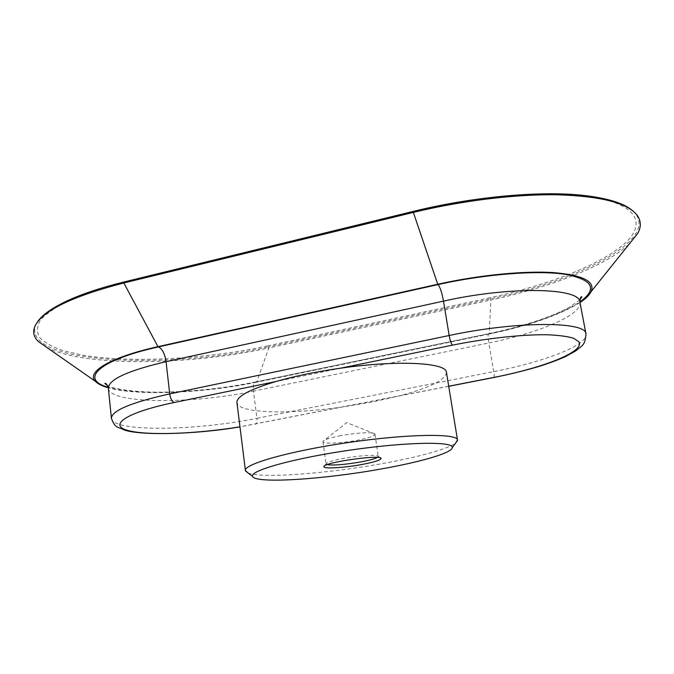 <?xml version="1.0" encoding="UTF-8"?>
<svg xmlns="http://www.w3.org/2000/svg" width="674" height="674" viewBox="0 0 674 674"><rect width="100%" height="100%" fill="white"/><g stroke="black" fill="none" stroke-linecap="round" stroke-linejoin="round"><path stroke-width="0.51" stroke-dasharray="3.37 2.53" d="M327.219 464.647L326.064 463.813C326.882 462.271 332.88 460.443 344.06 458.32C359.773 455.405 377.929 454.369 378.24 456.29L377.364 457.419M340.817 435.631C330.294 437.696 324.363 439.6 323.04 441.344L322.964 441.706C322.871 444.124 341.179 443.332 356.782 440.358C368.349 438.117 374.407 436.07 374.971 434.216L374.795 433.887C373.489 431.874 355.889 432.733 340.817 435.631M247.922 472.862C261.2 478.633 326.57 473.67 381.13 463.796C417.492 457.351 448.32 449.027 455.75 442.911M446.449 372.402C445.649 379.959 429.734 387.836 398.73 396.017L371.922 402.066L342.931 406.928C290.165 414.594 238.04 413.533 236.936 402.597M340.791 368.156L275.7 381.577M448.716 386.244L239.961 426.811M426.229 208.376L124.168 281.934M632.642 210.751L635.068 213.169C658.051 241.039 576.792 280.932 490.478 298.852L268.437 346.857L268.825 347.936L490.79 300.006L489.99 297.748C546.075 285.557 599.001 265.649 623.711 244.384C648.135 223.305 637.368 201.964 582.589 195.671C551.526 192.343 514.001 193.868 470.022 200.237M580.002 302.55C559.715 315.095 529.469 325.584 489.248 334.026L490.79 300.006C549.698 287.368 605.934 266.053 629.482 243.727M489.248 334.026L256.701 382.192L268.825 347.936C190.312 365.232 85.969 367.347 47.062 347.599M489.99 297.748L267.637 345.897L268.437 346.857C168.256 370.051 21.105 363.952 35.714 325.028L36.935 322.711M267.637 345.897C206.514 359.048 131.868 363.421 82.346 355.105L63.415 350.741C52.757 347.102 44.863 342.754 39.749 337.682C36.472 332.24 36.767 326.309 40.625 319.88C46.683 313.267 56.532 306.577 70.163 299.829C84.84 293.156 103.223 287.099 125.33 281.656M256.701 382.192C205.006 393.077 137.934 396.245 108.287 387.777M413.398 211.366L413.937 211.248M493.772 377.524C494.354 377.373 494.354 375.401 493.747 371.627L488.819 342.973C538.77 332.956 582.538 314.893 579.935 302.179M489.038 333.824L255.724 381.939C253.668 382.377 252.918 385.461 253.475 391.173L488.819 342.973C487.866 336.958 487.841 333.849 488.76 333.647L489.038 333.824C529.772 325.256 560.06 314.632 579.893 301.944M108.346 388.241C109.584 404.147 192.874 404.139 253.475 391.173L256.946 418.284L493.747 371.627C544.019 361.904 588.301 345.198 585.984 334.026M111.412 418.327C112.457 432.304 195.991 430.796 256.946 418.284C257.291 421.873 256.811 423.82 255.488 424.115L255.244 424.072M256.288 382.04C204.391 392.984 136.822 396.026 108.177 387.23M326.064 463.813L324.388 466.012M378.24 456.29L380.465 457.932M322.964 441.706L326.064 463.931M374.971 434.216L378.274 456.408M374.795 433.887L346.756 422.598L323.04 441.344M579.851 299.947L569.277 307.352C549.681 317.681 522.839 326.443 488.76 333.647L255.724 381.939C226.22 387.912 196.488 391.291 166.529 392.074C138.583 392.993 112.684 388.94 107.57 385.604M582.589 195.671L584.661 195.544M635.068 213.169L636.248 214.138M35.714 325.028L34.93 326.216M70.163 299.829L68.2 300.368M448.732 386.328L239.969 426.878"/><path stroke-width="1.01" d="M377.364 457.419C374.567 458.901 368.762 460.46 359.941 462.078C344.422 464.672 333.52 465.532 327.219 464.647M361.02 464.664C374.146 462.212 380.835 460.123 381.096 458.396C380.995 454.209 322.829 462.591 323.916 466.635C323.082 469.02 343.504 467.874 361.02 464.664M380.38 469.112C323.739 479.34 255.497 483.932 252.632 476.442C248.891 470.873 293.578 458.227 350.707 450.03C407.821 441.765 454.268 441.285 452.254 447.679C451.673 453.13 419.7 462.221 380.38 469.112M455.75 442.911L457.503 439.996C457.621 433.34 408.84 433.761 349.595 442.338C290.351 450.839 243.432 464.201 245.42 470.553L247.922 472.862M245.42 470.553L236.936 402.597C236.515 396.531 249.439 389.521 275.7 381.577C294.572 376.151 316.266 371.677 340.791 368.156C398.553 359.832 446.702 362.713 446.449 372.402L457.503 439.996M47.062 347.599L38.224 341.432C33.675 336.907 32.579 331.835 34.93 326.216C42.176 310.899 71.806 296.493 123.831 282.979L413.356 212.42L413.398 211.366L124.168 281.934L123.831 282.979L157.969 346.672L437.746 284.251L413.356 212.42C461.555 200.684 515.332 194.129 557.053 194.786C599.498 196.067 625.893 202.52 636.248 214.138C641.092 219.994 641.597 226.413 637.756 233.389L629.482 243.727M470.022 200.237L426.229 208.376M632.642 210.751C624.301 203.43 608.31 198.358 584.661 195.544C541.694 190.481 473.241 196.581 413.398 211.366M580.002 302.55C585.622 298.801 589.312 295.187 591.073 291.69C595.58 281.429 582.858 275.043 552.899 272.549C523.142 270.729 478.237 275.211 437.746 284.251M36.935 322.711C41.375 315.415 51.797 307.967 68.2 300.368C83.07 293.603 101.723 287.461 124.168 281.934M108.287 387.777C102.103 386.042 97.814 383.885 95.405 381.324C85.918 372.149 110.157 357.203 157.969 346.672M340.791 368.156L452.372 345.155C485.937 338.382 521.642 334.473 546.783 334.734C558.392 335.189 567.34 336.36 573.616 338.247L578.974 341.87C584.729 351.803 543.017 367.903 493.654 377.457L448.716 386.244M275.7 381.577L174.136 402.521C125.785 412.488 107.781 425.37 128.127 430.543C147.994 435.842 196.901 433.837 239.961 426.811M452.372 345.155C451.176 343.791 450.114 340.572 449.179 335.509L169.705 393.894C170.455 398.612 171.929 401.485 174.136 402.521M579.935 302.179L585.984 334.026C586.776 321.262 517.017 320.925 449.179 335.509L443.5 301.118L166.065 361.677L169.705 393.894C131.169 402.479 111.732 410.626 111.412 418.327L108.346 388.241C108.565 379.496 127.799 370.641 166.065 361.677C164.86 353.917 162.358 348.989 158.584 346.891L438.075 284.563C440.156 287.267 441.967 292.786 443.5 301.118C510.791 285.953 580.373 287.731 579.935 302.179C580.103 298.127 580.744 296.366 581.864 296.88L579.851 299.947M579.893 301.944C597.889 288.927 593.078 279.735 565.469 274.352C537.22 270.055 485.036 274.057 438.075 284.563M493.654 377.457L493.772 377.524C510.976 374.078 526.773 370.161 541.163 365.763C550.228 362.806 558.24 359.798 565.2 356.723L575.571 351.028C582.749 344.953 584.931 345.619 585.984 334.026M108.177 387.23C79.33 379.513 97.941 360.194 158.584 346.891M324.388 466.012L323.916 466.635M380.465 457.932L381.096 458.396M452.254 447.679L457.503 440.535M252.632 476.442L245.572 471.067M591.073 291.69L637.756 233.389M239.969 426.878C194.837 434.587 140.639 435.64 124.513 430.054C117.175 426.406 115.254 428.605 111.412 418.327M108.346 388.241C107.082 384.441 105.911 382.857 104.849 383.506L107.57 385.604M95.405 381.324L38.224 341.432M493.772 377.524L448.732 386.328"/></g></svg>
